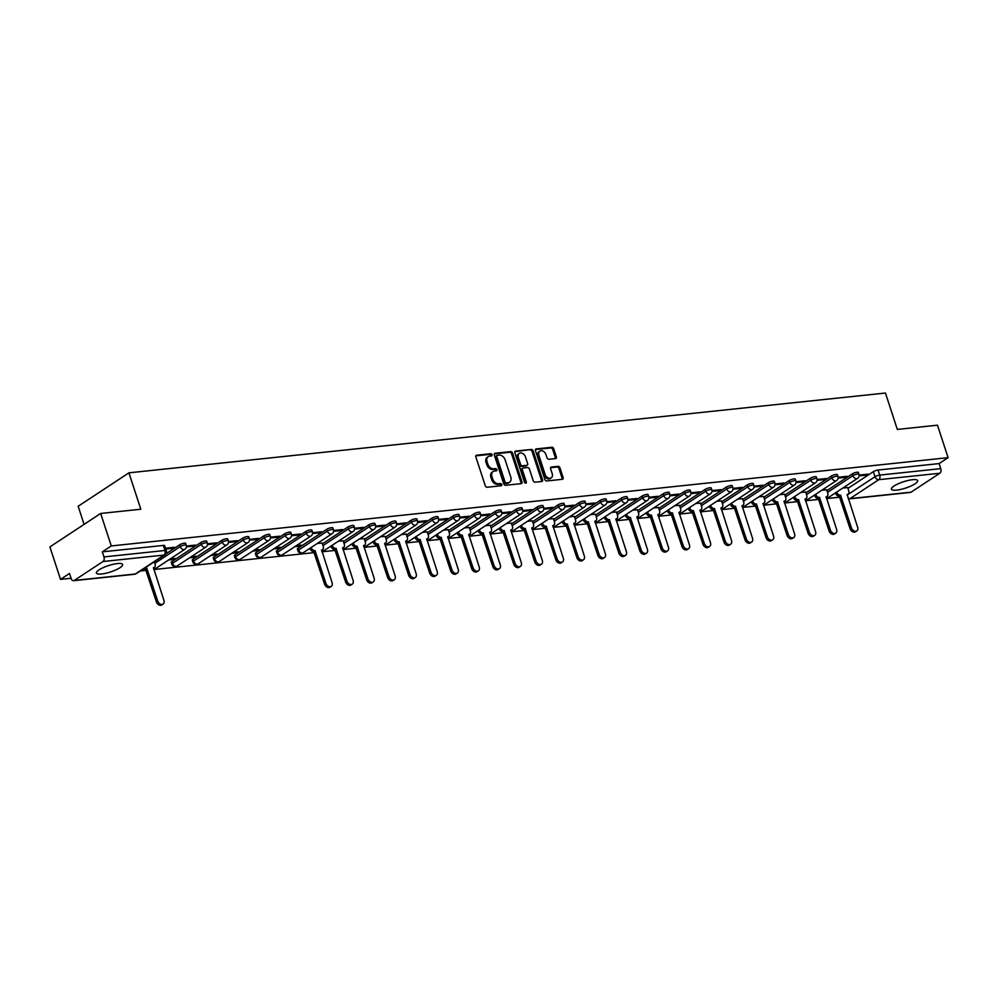 <?xml version="1.0" encoding="UTF-8"?>
<svg xmlns="http://www.w3.org/2000/svg" width="998" height="998" viewBox="0 0 998 998"><rect width="100%" height="100%" fill="white"/><g stroke="black" fill="none" stroke-linecap="round" stroke-linejoin="round"><path stroke-width="1.5" d="M492.002 454.739A1.21 0.886 56.6 0 0 490.717 453.716L476.657 455.2A1.734 1.26 56.6 0 0 475.859 456.947L485.29 485.776A1.734 1.26 56.6 0 0 487.136 487.236L501.183 485.764A1.21 0.886 56.6 0 0 500.447 483.519L498.638 483.706A5.564 4.042 56.6 0 1 492.725 479.028L491.939 476.62A5.564 4.042 56.6 0 1 493.112 471.543A5.564 4.042 56.6 0 1 494.497 471.056L496.318 470.856A1.21 0.886 56.6 0 0 495.582 468.623L493.761 468.811A5.564 4.042 56.6 0 1 487.86 464.132L487.074 461.725A5.564 4.042 56.6 0 1 488.247 456.635A5.564 4.042 56.6 0 1 489.631 456.148L491.44 455.961A1.21 0.886 56.6 0 0 492.002 454.739M491.041 455.999A1.21 0.886 56.6 0 0 489.694 454.389L475.846 455.849M500.784 485.801A1.21 0.886 56.6 0 0 499.437 484.18L497.615 484.379L498.638 483.706M495.919 470.906A1.21 0.886 56.6 0 0 494.571 469.285L492.75 469.484L493.761 468.811M912.471 479.701A13.797 3.331 161.9 0 0 898.212 483.793A13.797 3.331 161.9 0 0 891.426 489.207A13.797 3.331 161.9 0 0 896.628 490.13A13.797 3.331 161.9 0 0 910.887 486.051A13.797 3.331 161.9 0 0 917.673 480.624A13.797 3.331 161.9 0 0 912.471 479.701M117.427 563.558A13.797 3.331 161.9 0 0 103.168 567.65A13.797 3.331 161.9 0 0 96.382 573.064A13.797 3.331 161.9 0 0 101.584 574A13.797 3.331 161.9 0 0 115.843 569.908A13.797 3.331 161.9 0 0 122.629 564.494A13.797 3.331 161.9 0 0 117.427 563.558M326.783 529.302L298.053 548.226A3.543 0.861 161.9 0 0 297.379 549.05L297.965 550.846A3.543 0.861 -18.1 0 1 298.639 550.023L327.369 531.098A3.543 0.861 -18.1 0 1 331.012 529.664A3.543 0.861 -18.1 0 1 333.432 529.713L332.845 527.917A3.543 0.861 161.9 0 0 330.425 527.867A3.543 0.861 161.9 0 0 326.783 529.302L327.369 531.098A3.543 2.57 -123.4 0 0 331.136 534.08A3.543 2.57 -123.4 0 0 332.01 533.768A3.543 3.543 0 0 0 333.432 529.713M305.762 531.522L277.032 550.447A3.543 0.861 161.9 0 0 276.359 551.258L276.945 553.054A3.543 0.861 -18.1 0 1 277.619 552.243L306.349 533.319A3.543 0.861 -18.1 0 1 309.991 531.884A3.543 0.861 -18.1 0 1 312.411 531.934L311.825 530.138A3.543 0.861 161.9 0 0 309.405 530.088A3.543 0.861 161.9 0 0 305.762 531.522L306.349 533.319A3.543 2.57 -123.4 0 0 310.116 536.3A3.543 2.57 -123.4 0 0 310.989 535.988A3.543 3.543 0 0 0 312.411 531.934M284.742 533.743L256.012 552.667A3.543 0.861 161.9 0 0 255.338 553.478L255.925 555.275A3.543 0.861 -18.1 0 1 256.598 554.464L285.328 535.527A3.543 0.861 -18.1 0 1 288.971 534.092A3.543 0.861 -18.1 0 1 291.391 534.155L290.805 532.358A3.543 0.861 161.9 0 0 288.385 532.308A3.543 0.861 161.9 0 0 284.742 533.743L285.328 535.527A3.543 2.57 -123.4 0 0 289.096 538.508A3.543 2.57 -123.4 0 0 289.969 538.209A3.543 3.543 0 0 0 291.391 534.155M263.721 535.951L234.992 554.888A3.543 0.861 161.9 0 0 234.318 555.699L234.904 557.495A3.543 0.861 -18.1 0 1 235.578 556.684L264.308 537.747A3.543 0.861 -18.1 0 1 267.951 536.313A3.543 0.861 -18.1 0 1 270.371 536.363L269.784 534.566A3.543 0.861 161.9 0 0 267.364 534.516A3.543 0.861 161.9 0 0 263.721 535.951L264.308 537.747A3.543 2.57 -123.4 0 0 268.075 540.729A3.543 2.57 -123.4 0 0 268.949 540.417A3.543 3.543 0 0 0 270.371 536.363M242.701 538.172L213.971 557.096A3.543 0.861 161.9 0 0 213.298 557.919L213.884 559.716A3.543 0.861 -18.1 0 1 214.558 558.892L243.287 539.968A3.543 0.861 -18.1 0 1 246.93 538.533A3.543 0.861 -18.1 0 1 249.35 538.583L248.764 536.787A3.543 0.861 161.9 0 0 246.344 536.737A3.543 0.861 161.9 0 0 242.701 538.172L243.287 539.968A3.543 2.57 -123.4 0 0 247.055 542.949A3.543 2.57 -123.4 0 0 247.928 542.638A3.543 3.543 0 0 0 249.35 538.583M221.681 540.392L192.951 559.317A3.543 0.861 161.9 0 0 192.277 560.128L192.863 561.924A3.543 0.861 -18.1 0 1 193.537 561.113L222.267 542.188A3.543 0.861 -18.1 0 1 225.91 540.754A3.543 0.861 -18.1 0 1 228.33 540.804L227.744 539.007A3.543 0.861 161.9 0 0 225.323 538.957A3.543 0.861 161.9 0 0 221.681 540.392L222.267 542.188A3.543 2.57 -123.4 0 0 226.022 545.17A3.543 2.57 -123.4 0 0 226.908 544.858A3.543 3.543 0 0 0 228.33 540.804M200.66 542.613L171.918 561.537A3.543 0.861 161.9 0 0 171.257 562.348L171.843 564.144A3.543 0.861 -18.1 0 1 172.504 563.334L201.247 544.397A3.543 0.861 -18.1 0 1 204.877 542.962A3.543 0.861 -18.1 0 1 207.297 543.024L206.711 541.228A3.543 0.861 161.9 0 0 204.291 541.178A3.543 0.861 161.9 0 0 200.66 542.613L201.247 544.397A3.543 2.57 -123.4 0 0 205.002 547.378A3.543 2.57 -123.4 0 0 205.887 547.079A3.543 3.543 0 0 0 207.297 543.024M555.549 458.569A1.734 1.26 56.6 0 0 556.348 456.822L553.703 448.738A1.734 1.26 56.6 0 0 551.857 447.266L536.25 448.913A1.734 1.26 56.6 0 0 535.452 450.659L544.871 479.489A1.734 1.26 56.6 0 0 546.717 480.961L562.323 479.314A1.734 1.26 56.6 0 0 563.121 477.568L559.928 467.8A1.734 1.26 56.6 0 0 558.082 466.328L551.407 467.039A1.734 1.26 56.6 0 0 550.609 468.786L552.193 473.626A4.641 3.381 56.6 0 1 551.208 477.88A4.641 3.381 56.6 0 1 545.12 474.374L538.908 455.387A4.641 3.381 56.6 0 1 539.893 451.133A4.641 3.381 56.6 0 1 545.981 454.639L547.016 457.808A1.734 1.26 56.6 0 0 548.863 459.267L555.549 458.569M102.981 561.525L74.251 580.449A3.543 2.27 -96 0 1 73.553 580.699A3.543 2.27 -96 0 1 71.157 578.528L69.498 573.463L60.516 579.376L49.9 546.904L100.661 513.459L140.818 509.23L128.929 472.827L885.438 393.037L897.327 429.427L937.484 425.185L948.1 457.67L111.277 545.943L102.295 551.857L103.954 556.921L164.994 550.484A3.543 0.861 -18.1 0 1 166.329 550.721L164.67 545.657A3.543 0.861 -18.1 0 0 163.335 545.419L164.994 550.484A3.543 2.27 -96 0 1 164.034 555.075L102.981 561.525A3.543 2.27 -96 0 0 103.954 556.921M100.661 513.459L111.277 545.943M512.56 453.067A1.734 1.26 56.6 0 0 510.714 451.607L495.108 453.254A1.734 1.26 56.6 0 0 494.309 455.001L503.741 483.83A1.734 1.26 56.6 0 0 505.587 485.29L521.193 483.643A1.734 1.26 56.6 0 0 521.991 481.909L512.56 453.067L511.55 453.741A1.734 1.26 56.6 0 0 509.704 452.281L494.297 453.903M515.679 451.084L531.285 449.437A1.734 1.26 56.6 0 1 533.132 450.896L542.563 479.739A1.734 1.26 56.6 0 1 541.764 481.485L535.078 482.184A1.734 1.26 56.6 0 1 533.231 480.724L529.414 469.023A1.734 1.26 56.6 0 0 527.568 467.563L523.139 468.037A1.734 1.26 56.6 0 0 522.341 469.771L526.32 481.947A1.21 0.886 56.6 0 1 524.461 482.146L514.881 452.83A1.734 1.26 56.6 0 1 515.679 451.084L514.943 451.57M847.938 488.384L873.35 471.655L874.996 476.707A3.543 0.861 -18.1 0 1 879.725 475.085L940.765 468.648A3.543 2.27 84 0 1 939.804 473.252L911.074 492.176A3.543 2.27 84 0 1 910.376 492.438L849.335 498.875A3.543 2.27 84 0 0 850.022 498.613L911.074 492.176M60.516 579.376L71.07 578.266M140.331 570.968L146.082 570.357M153.842 569.534L314.258 552.618M322.005 551.794L335.278 550.397M343.025 549.586L356.298 548.176M364.058 547.366L377.319 545.968M385.078 545.145L398.339 543.748M406.099 542.924L419.372 541.527M427.119 540.716L440.392 539.307M448.139 538.496L461.413 537.099M469.16 536.275L482.433 534.878M490.18 534.055L503.454 532.658M511.201 531.847L524.474 530.437M532.221 529.626L545.494 528.229M553.241 527.406L566.515 526.008M574.262 525.185L587.535 523.788M595.295 522.977L608.555 521.567M616.315 520.756L629.588 519.359M637.335 518.536L650.609 517.139M658.356 516.315L671.629 514.918M679.376 514.107L692.649 512.698M700.396 511.887L713.67 510.489M721.417 509.666L734.69 508.269M742.437 507.446L755.711 506.048M763.458 505.238L776.731 503.828M784.478 503.017L797.751 501.62M805.498 500.796L818.772 499.399M826.531 498.576L839.792 497.179M84.082 524.387L78.156 506.273L128.929 472.827M948.1 457.67L939.118 463.583L940.765 468.648M165.78 549.037L172.904 548.289L172.642 547.478M172.904 548.289L174.425 547.278L165.506 548.226M168.65 559.965L173.627 559.441L173.353 558.63M173.627 559.441L175.149 558.443L170.171 558.967M186.414 546.867L193.924 546.068L193.662 545.257M193.924 546.068L195.458 545.07L186.439 546.018M189.67 557.757L194.647 557.233L194.373 556.41M194.647 557.233L196.169 556.223L191.192 556.747M207.434 544.646L214.957 543.848L214.682 543.037M214.957 543.848L216.479 542.85L207.459 543.798M210.69 555.537L215.668 555.013L215.406 554.202M215.668 555.013L217.19 554.002L212.212 554.539M228.455 542.425L235.977 541.64L235.703 540.816M235.977 541.64L237.499 540.629L228.48 541.577M231.711 553.316L236.688 552.792L236.426 551.981M236.688 552.792L238.21 551.794L233.245 552.318M249.488 540.205L256.997 539.419L256.723 538.608M256.997 539.419L258.519 538.409L249.512 539.369M252.744 551.096L257.709 550.572L257.447 549.761M257.709 550.572L259.231 549.574L254.265 550.098M270.508 537.997L278.018 537.198L277.756 536.388M278.018 537.198L279.54 536.2L270.533 537.149M273.764 548.888L278.729 548.364L278.467 547.54M278.729 548.364L280.251 547.353L275.286 547.877M291.528 535.776L299.038 534.978L298.776 534.167M299.038 534.978L300.56 533.98L291.553 534.928M294.784 546.667L299.749 546.143L299.487 545.332M299.749 546.143L301.271 545.133L296.306 545.669M312.549 533.556L320.059 532.77L319.797 531.946M320.059 532.77L321.581 531.759L312.574 532.707M322.142 543.024L317.327 543.448M333.569 531.335L341.079 530.549L340.817 529.738M341.079 530.549L342.601 529.539L333.594 530.499M343.162 540.804L338.347 541.228M354.589 529.127L362.099 528.329L361.837 527.518M362.099 528.329L363.621 527.331L354.614 528.279M364.183 538.596L359.367 539.007M375.61 526.907L383.12 526.108L382.858 525.297M383.12 526.108L384.642 525.11L375.635 526.058M385.203 536.375L380.388 536.799M396.63 524.686L404.14 523.9L403.878 523.077M404.14 523.9L405.662 522.89L396.655 523.838M406.223 534.155L401.408 534.579M417.651 522.465L425.173 521.68L424.899 520.869M425.173 521.68L426.695 520.669L417.675 521.63M427.244 531.934L422.428 532.358M438.671 520.257L446.193 519.459L445.919 518.648M446.193 519.459L447.715 518.461L438.696 519.409M448.264 529.726L443.449 530.138M459.691 518.037L467.214 517.238L466.939 516.428M467.214 517.238L468.736 516.24L459.716 517.189M469.285 527.505L464.482 527.93M480.724 515.816L488.234 515.03L487.96 514.207M488.234 515.03L489.756 514.02L480.749 514.968M490.305 525.285L485.502 525.709M501.745 513.596L509.254 512.81L508.992 511.999M509.254 512.81L510.776 511.799L501.769 512.76M511.338 523.064L506.522 523.488M522.765 511.388L530.275 510.589L530.013 509.778M530.275 510.589L531.797 509.591L522.79 510.539M532.358 520.856L527.543 521.268M543.785 509.167L551.295 508.369L551.033 507.558M551.295 508.369L552.817 507.371L543.81 508.319M553.379 518.636L548.563 519.06M564.806 506.947L572.316 506.161L572.054 505.337M572.316 506.161L573.838 505.15L564.831 506.098M574.399 516.415L569.584 516.839M585.826 504.726L593.336 503.94L593.074 503.129M593.336 503.94L594.858 502.93L585.851 503.89M595.419 514.195L590.604 514.619M606.846 502.518L614.356 501.72L614.094 500.909M614.356 501.72L615.878 500.722L606.871 501.67M616.44 511.986L611.624 512.398M627.867 500.297L635.377 499.499L635.115 498.688M635.377 499.499L636.899 498.501L627.892 499.449M637.46 509.766L632.645 510.19M648.887 498.077L656.41 497.291L656.135 496.468M656.41 497.291L657.932 496.28L648.912 497.229M658.48 507.545L653.665 507.97M669.908 495.856L677.43 495.07L677.155 494.26M677.43 495.07L678.952 494.06L669.932 495.02M679.501 505.325L674.685 505.749M690.928 493.648L698.45 492.85L698.176 492.039M698.45 492.85L699.972 491.852L690.953 492.8M700.521 503.117L695.718 503.528M711.961 491.428L719.471 490.629L719.196 489.818M719.471 490.629L720.993 489.631L711.986 490.579M721.542 500.896L716.739 501.32M732.981 489.207L740.491 488.421L740.229 487.598M740.491 488.421L742.013 487.411L733.006 488.359M742.574 498.676L737.759 499.1M754.001 486.987L761.511 486.201L761.249 485.39M761.511 486.201L763.033 485.19L754.026 486.151M763.595 496.455L758.779 496.879M775.022 484.779L782.532 483.98L782.27 483.169M782.532 483.98L784.054 482.982L775.047 483.93M784.615 494.247L779.8 494.659M796.042 482.558L803.552 481.76L803.29 480.949M803.552 481.76L805.074 480.762L796.067 481.71M805.635 492.026L800.82 492.451M817.063 480.337L824.573 479.551L824.311 478.728M824.573 479.551L826.095 478.541L817.088 479.489M826.656 489.806L821.841 490.23M838.083 478.117L845.593 477.331L845.331 476.52M845.593 477.331L847.115 476.32L838.108 477.281M826.918 490.604L852.329 473.863L852.916 475.659A3.543 0.861 -18.1 0 1 856.546 474.225A3.543 0.861 -18.1 0 1 858.966 474.275L858.38 472.478A3.543 0.861 161.9 0 0 855.96 472.428A3.543 0.861 161.9 0 0 852.329 473.863M805.897 492.825L831.297 476.083L831.895 477.88A3.543 0.861 -18.1 0 1 835.526 476.445A3.543 0.861 -18.1 0 1 837.946 476.495L837.359 474.699A3.543 0.861 161.9 0 0 834.939 474.649A3.543 0.861 161.9 0 0 831.297 476.083M784.877 495.045L810.276 478.304L810.863 480.1A3.543 0.861 -18.1 0 1 814.505 478.666A3.543 0.861 -18.1 0 1 816.925 478.716L816.339 476.919A3.543 0.861 161.9 0 0 813.919 476.869A3.543 0.861 161.9 0 0 810.276 478.304M763.857 497.254L789.256 480.525L789.842 482.321A3.543 0.861 -18.1 0 1 793.485 480.886A3.543 0.861 -18.1 0 1 795.905 480.936L795.319 479.14A3.543 0.861 161.9 0 0 792.899 479.09A3.543 0.861 161.9 0 0 789.256 480.525M742.824 499.474L768.235 482.733L768.822 484.529A3.543 0.861 -18.1 0 1 772.464 483.094A3.543 0.861 -18.1 0 1 774.885 483.144L774.298 481.348A3.543 0.861 161.9 0 0 771.878 481.298A3.543 0.861 161.9 0 0 768.235 482.733M721.804 501.695L747.215 484.953L747.801 486.75A3.543 0.861 -18.1 0 1 751.444 485.315A3.543 0.861 -18.1 0 1 753.864 485.365L753.278 483.568A3.543 0.861 161.9 0 0 750.858 483.519A3.543 0.861 161.9 0 0 747.215 484.953M700.783 503.915L726.195 487.174L726.781 488.97A3.543 0.861 -18.1 0 1 730.424 487.535A3.543 0.861 -18.1 0 1 732.844 487.585L732.258 485.789A3.543 0.861 161.9 0 0 729.837 485.739A3.543 0.861 161.9 0 0 726.195 487.174M679.763 506.123L705.174 489.394L705.761 491.191A3.543 0.861 -18.1 0 1 709.403 489.756A3.543 0.861 -18.1 0 1 711.824 489.806L711.237 488.01A3.543 0.861 161.9 0 0 708.817 487.96A3.543 0.861 161.9 0 0 705.174 489.394M658.742 508.344L684.154 491.602L684.74 493.399A3.543 0.861 -18.1 0 1 688.383 491.964A3.543 0.861 -18.1 0 1 690.803 492.014L690.217 490.218A3.543 0.861 161.9 0 0 687.797 490.168A3.543 0.861 161.9 0 0 684.154 491.602M637.722 510.564L663.134 493.823L663.72 495.619A3.543 0.861 -18.1 0 1 667.35 494.185A3.543 0.861 -18.1 0 1 669.77 494.235L669.184 492.438A3.543 0.861 161.9 0 0 666.764 492.388A3.543 0.861 161.9 0 0 663.134 493.823M616.702 512.785L642.113 496.043L642.7 497.84A3.543 0.861 -18.1 0 1 646.33 496.405A3.543 0.861 -18.1 0 1 648.75 496.455L648.164 494.659A3.543 0.861 161.9 0 0 645.743 494.609A3.543 0.861 161.9 0 0 642.113 496.043M595.681 514.993L621.093 498.264L621.679 500.06A3.543 0.861 -18.1 0 1 625.309 498.626A3.543 0.861 -18.1 0 1 627.73 498.676L627.143 496.879A3.543 0.861 161.9 0 0 624.723 496.829A3.543 0.861 161.9 0 0 621.093 498.264M574.661 517.214L600.06 500.472L600.646 502.268A3.543 0.861 -18.1 0 1 604.289 500.834A3.543 0.861 -18.1 0 1 606.709 500.884L606.123 499.087A3.543 0.861 161.9 0 0 603.703 499.037A3.543 0.861 161.9 0 0 600.06 500.472M553.641 519.434L579.04 502.693L579.626 504.489A3.543 0.861 -18.1 0 1 583.269 503.054A3.543 0.861 -18.1 0 1 585.689 503.104L585.102 501.308A3.543 0.861 161.9 0 0 582.682 501.258A3.543 0.861 161.9 0 0 579.04 502.693M532.62 521.655L558.019 504.913L558.606 506.71A3.543 0.861 -18.1 0 1 562.248 505.275A3.543 0.861 -18.1 0 1 564.668 505.325L564.082 503.528A3.543 0.861 161.9 0 0 561.662 503.479A3.543 0.861 161.9 0 0 558.019 504.913M511.587 523.863L536.999 507.134L537.585 508.93A3.543 0.861 -18.1 0 1 541.228 507.495A3.543 0.861 -18.1 0 1 543.648 507.545L543.062 505.749A3.543 0.861 161.9 0 0 540.642 505.699A3.543 0.861 161.9 0 0 536.999 507.134M490.567 526.083L515.978 509.342L516.565 511.138A3.543 0.861 -18.1 0 1 520.207 509.704A3.543 0.861 -18.1 0 1 522.628 509.753L522.041 507.957A3.543 0.861 161.9 0 0 519.621 507.907A3.543 0.861 161.9 0 0 515.978 509.342M469.547 528.304L494.958 511.562L495.544 513.359A3.543 0.861 -18.1 0 1 499.187 511.924A3.543 0.861 -18.1 0 1 501.607 511.974L501.021 510.178A3.543 0.861 161.9 0 0 498.601 510.128A3.543 0.861 161.9 0 0 494.958 511.562M448.526 530.524L473.938 513.783L474.524 515.579A3.543 0.861 -18.1 0 1 478.167 514.145A3.543 0.861 -18.1 0 1 480.587 514.195L480.001 512.398A3.543 0.861 161.9 0 0 477.58 512.348A3.543 0.861 161.9 0 0 473.938 513.783M427.506 532.732L452.917 516.003L453.504 517.787A3.543 0.861 -18.1 0 1 457.146 516.365A3.543 0.861 -18.1 0 1 459.567 516.415L458.98 514.619A3.543 0.861 161.9 0 0 456.56 514.569A3.543 0.861 161.9 0 0 452.917 516.003M406.485 534.953L431.897 518.212L432.483 520.008A3.543 0.861 -18.1 0 1 436.114 518.573A3.543 0.861 -18.1 0 1 438.534 518.623L437.947 516.827A3.543 0.861 161.9 0 0 435.527 516.777A3.543 0.861 161.9 0 0 431.897 518.212M385.465 537.174L410.877 520.432L411.463 522.228A3.543 0.861 -18.1 0 1 415.093 520.794A3.543 0.861 -18.1 0 1 417.513 520.844L416.927 519.047A3.543 0.861 161.9 0 0 414.507 518.997A3.543 0.861 161.9 0 0 410.877 520.432M364.445 539.394L389.856 522.653L390.443 524.449A3.543 0.861 -18.1 0 1 394.073 523.014A3.543 0.861 -18.1 0 1 396.493 523.064L395.907 521.268A3.543 0.861 161.9 0 0 393.486 521.218A3.543 0.861 161.9 0 0 389.856 522.653M343.424 541.602L368.823 524.873L369.41 526.657A3.543 0.861 -18.1 0 1 373.052 525.235A3.543 0.861 -18.1 0 1 375.473 525.285L374.886 523.488A3.543 0.861 161.9 0 0 372.466 523.439A3.543 0.861 161.9 0 0 368.823 524.873M322.404 543.823L347.803 527.081L348.389 528.878A3.543 0.861 -18.1 0 1 352.032 527.443A3.543 0.861 -18.1 0 1 354.452 527.493L353.866 525.697A3.543 0.861 161.9 0 0 351.446 525.647A3.543 0.861 161.9 0 0 347.803 527.081M165.793 553.94L179.64 544.821L180.226 546.617A3.543 0.861 -18.1 0 1 183.857 545.182A3.543 0.861 -18.1 0 1 186.277 545.232L185.69 543.436A3.543 0.861 161.9 0 0 183.27 543.386A3.543 0.861 161.9 0 0 179.64 544.821M859.103 475.909L866.613 475.11L868.135 474.112L859.128 475.06M847.676 487.585L842.861 488.01M866.613 475.11L866.351 474.3M939.118 463.583L878.065 470.033A3.543 0.861 161.9 0 0 873.35 471.655M102.295 551.857L163.335 545.419M488.247 456.635L487.236 457.309A5.564 4.042 56.6 0 0 486.051 462.398L487.074 461.725M492.75 469.484A5.564 4.042 56.6 0 1 486.837 464.794L486.051 462.398M493.112 471.543L492.101 472.204A5.564 4.042 56.6 0 0 490.929 477.294L491.939 476.62M497.615 484.379A5.564 4.042 56.6 0 1 491.715 479.701L490.929 477.294M520.993 483.668A1.734 1.26 56.6 0 0 520.981 482.57L511.55 453.741M497.303 455.35A1.21 0.886 56.6 0 0 496.742 456.56L505.013 481.872A1.21 0.886 56.6 0 0 506.31 482.895L508.219 482.695A5.564 4.042 56.6 0 0 509.604 482.209A5.564 4.042 56.6 0 0 510.776 477.119L505.125 459.829A5.564 4.042 56.6 0 0 499.212 455.138L497.303 455.35M496.28 456.011A1.21 0.886 56.6 0 0 495.719 457.234L496.742 456.56M509.604 482.209L508.593 482.882A5.564 4.042 56.6 0 1 507.209 483.369L505.287 483.568A1.21 0.886 56.6 0 1 504.002 482.545L495.719 457.234M514.868 451.732L531.285 449.437M541.565 481.498A1.734 1.26 56.6 0 0 541.54 480.412L532.121 451.57A1.734 1.26 56.6 0 0 530.275 450.11M522.116 468.698A1.734 1.26 56.6 0 0 521.318 470.445L525.297 482.62L526.32 481.947M525.447 456.897A4.641 3.381 56.6 0 0 519.347 453.379A4.641 3.381 56.6 0 0 518.374 457.633L520.557 464.332A1.734 1.26 56.6 0 0 522.403 465.792L526.832 465.317A1.734 1.26 56.6 0 0 527.63 463.583L525.447 456.897M519.347 453.379L518.336 454.053A4.641 3.381 56.6 0 0 517.351 458.307L518.374 457.633M526.557 465.505A1.734 1.26 56.6 0 1 525.821 465.991L521.38 466.453A1.734 1.26 56.6 0 1 519.534 464.993L517.351 458.307M539.893 451.133L538.883 451.807A4.641 3.381 56.6 0 0 537.897 456.061L538.908 455.387M551.208 477.88L550.197 478.553A4.641 3.381 56.6 0 1 544.097 475.036L537.897 456.061M562.124 479.327A1.734 1.26 56.6 0 0 562.111 478.242L558.917 468.461A1.734 1.26 56.6 0 0 557.071 467.002L550.597 467.688M555.35 458.581A1.734 1.26 56.6 0 0 555.325 457.496L552.68 449.399A1.734 1.26 56.6 0 0 550.834 447.94L535.427 449.562M144.984 567.899A3.543 2.57 56.6 0 0 146.843 568.411L157.721 601.033A4.067 2.957 56.6 0 0 163.061 604.102A4.067 2.957 56.6 0 0 163.909 600.372L153.442 567.712A3.543 2.57 56.6 0 0 154.328 567.4A3.543 2.57 56.6 0 0 155.077 564.157L154.291 561.762M163.061 604.102L161.738 604.963A4.067 2.957 -123.4 0 1 156.399 601.894L145.521 569.272A3.543 2.57 -123.4 0 1 143.662 568.773M145.733 569.259L147.043 568.386M311.189 547.49L311.251 547.69A3.543 2.57 56.6 0 0 315.019 550.671L325.884 583.294A4.067 2.957 56.6 0 0 331.224 586.362A4.067 2.957 56.6 0 0 332.084 582.632L321.618 549.973A3.543 2.57 56.6 0 0 322.504 549.661A3.543 2.57 56.6 0 0 323.252 546.417L322.104 542.937M331.224 586.362L329.901 587.236A4.067 2.957 -123.4 0 1 324.575 584.154L313.696 551.532A3.543 2.57 -123.4 0 1 309.941 548.563L311.251 547.69M313.896 551.52L315.218 550.646M332.209 545.27L332.272 545.469A3.543 2.57 56.6 0 0 336.039 548.451L346.905 581.073A4.067 2.957 56.6 0 0 352.244 584.142A4.067 2.957 56.6 0 0 353.105 580.412L342.638 547.752A3.543 2.57 56.6 0 0 343.524 547.44A3.543 2.57 56.6 0 0 344.273 544.209L343.137 540.729M352.244 584.142L350.934 585.015A4.067 2.957 -123.4 0 1 345.595 581.946L334.717 549.324A3.543 2.57 -123.4 0 1 330.962 546.343L332.272 545.469M334.916 549.299L336.239 548.426M353.23 543.049L353.304 543.249A3.543 2.57 56.6 0 0 357.059 546.23L367.938 578.852A4.067 2.957 56.6 0 0 373.264 581.921A4.067 2.957 56.6 0 0 374.125 578.204L363.659 545.532A3.543 2.57 56.6 0 0 364.544 545.232A3.543 2.57 56.6 0 0 365.293 541.989L364.158 538.508M373.264 581.921L371.955 582.795A4.067 2.957 -123.4 0 1 366.615 579.726L355.737 547.104A3.543 2.57 -123.4 0 1 351.982 544.122L353.304 543.249M355.937 547.079L357.259 546.205M374.25 540.841L374.325 541.041A3.543 2.57 56.6 0 0 378.08 544.01L388.958 576.632A4.067 2.957 56.6 0 0 394.297 579.713A4.067 2.957 56.6 0 0 395.146 575.983L384.679 543.324A3.543 2.57 56.6 0 0 385.565 543.012A3.543 2.57 56.6 0 0 386.313 539.768L385.178 536.288M394.297 579.713L392.975 580.574A4.067 2.957 -123.4 0 1 387.636 577.505L376.757 544.883A3.543 2.57 -123.4 0 1 373.002 541.902L374.325 541.041M376.97 544.858L378.279 543.997M395.27 538.621L395.345 538.82A3.543 2.57 56.6 0 0 399.1 541.802L409.978 574.424A4.067 2.957 56.6 0 0 415.318 577.493A4.067 2.957 56.6 0 0 416.178 573.763L405.712 541.103A3.543 2.57 56.6 0 0 406.585 540.791A3.543 2.57 56.6 0 0 407.334 537.548L406.198 534.067M415.318 577.493L413.995 578.366A4.067 2.957 -123.4 0 1 408.656 575.285L397.778 542.663A3.543 2.57 -123.4 0 1 394.023 539.693L395.345 538.82M397.99 542.65L399.3 541.777M416.303 536.4L416.366 536.6A3.543 2.57 56.6 0 0 420.121 539.581L430.999 572.203A4.067 2.957 56.6 0 0 436.338 575.272A4.067 2.957 56.6 0 0 437.199 571.542L426.732 538.883A3.543 2.57 56.6 0 0 427.606 538.571A3.543 2.57 56.6 0 0 428.354 535.34L427.219 531.859M436.338 575.272L435.016 576.145A4.067 2.957 -123.4 0 1 429.676 573.077L418.811 540.454A3.543 2.57 -123.4 0 1 415.043 537.473L416.366 536.6M419.01 540.429L420.333 539.556M437.324 534.179L437.386 534.379A3.543 2.57 56.6 0 0 441.141 537.361L452.019 569.983A4.067 2.957 56.6 0 0 457.358 573.052A4.067 2.957 56.6 0 0 458.219 569.334L447.753 536.662A3.543 2.57 56.6 0 0 448.626 536.363A3.543 2.57 56.6 0 0 449.374 533.119L448.239 529.639M457.358 573.052L456.036 573.925A4.067 2.957 -123.4 0 1 450.697 570.856L439.831 538.234A3.543 2.57 -123.4 0 1 436.064 535.252L437.386 534.379M440.031 538.209L441.353 537.336M458.344 531.971L458.406 532.171A3.543 2.57 56.6 0 0 462.174 535.14L473.04 567.762A4.067 2.957 56.6 0 0 478.379 570.844A4.067 2.957 56.6 0 0 479.24 567.114L468.773 534.454A3.543 2.57 56.6 0 0 469.646 534.142A3.543 2.57 56.6 0 0 470.395 530.899L469.26 527.418M478.379 570.844L477.056 571.704A4.067 2.957 -123.4 0 1 471.717 568.635L460.851 536.013A3.543 2.57 -123.4 0 1 457.084 533.032L458.406 532.171M461.051 535.988L462.373 535.128M479.364 529.751L479.427 529.95A3.543 2.57 56.6 0 0 483.194 532.932L494.06 565.554A4.067 2.957 56.6 0 0 499.399 568.623A4.067 2.957 56.6 0 0 500.26 564.893L489.793 532.233A3.543 2.57 56.6 0 0 490.667 531.922A3.543 2.57 56.6 0 0 491.415 528.678L490.28 525.197M499.399 568.623L498.077 569.496A4.067 2.957 -123.4 0 1 492.738 566.415L481.872 533.793A3.543 2.57 -123.4 0 1 478.104 530.824L479.427 529.95M482.071 533.78L483.394 532.907M500.385 527.53L500.447 527.73A3.543 2.57 56.6 0 0 504.215 530.711L515.08 563.334A4.067 2.957 56.6 0 0 520.42 566.402A4.067 2.957 56.6 0 0 521.28 562.672L510.814 530.013A3.543 2.57 56.6 0 0 511.7 529.701A3.543 2.57 56.6 0 0 512.448 526.47L511.3 522.989M520.42 566.402L519.097 567.276A4.067 2.957 -123.4 0 1 513.758 564.207L502.892 531.585A3.543 2.57 -123.4 0 1 499.125 528.603L500.447 527.73M503.092 531.56L504.414 530.687M521.405 525.31L521.467 525.509A3.543 2.57 56.6 0 0 525.235 528.491L536.101 561.113A4.067 2.957 56.6 0 0 541.44 564.182A4.067 2.957 56.6 0 0 542.301 560.464L531.834 527.792A3.543 2.57 56.6 0 0 532.72 527.493A3.543 2.57 56.6 0 0 533.468 524.249L532.321 520.769M541.44 564.182L540.118 565.055A4.067 2.957 -123.4 0 1 534.778 561.986L523.913 529.364A3.543 2.57 -123.4 0 1 520.145 526.383L521.467 525.509M524.112 529.339L525.435 528.478M542.425 523.102L542.488 523.301A3.543 2.57 56.6 0 0 546.255 526.27L557.121 558.892A4.067 2.957 56.6 0 0 562.46 561.974A4.067 2.957 56.6 0 0 563.321 558.244L552.855 525.584A3.543 2.57 56.6 0 0 553.74 525.272A3.543 2.57 56.6 0 0 554.489 522.029L553.341 518.548M562.46 561.974L561.138 562.835A4.067 2.957 -123.4 0 1 555.811 559.766L544.933 527.144A3.543 2.57 -123.4 0 1 541.178 524.162L542.488 523.301M545.133 527.119L546.455 526.258M563.446 520.881L563.508 521.081A3.543 2.57 56.6 0 0 567.276 524.062L578.141 556.684A4.067 2.957 56.6 0 0 583.481 559.753A4.067 2.957 56.6 0 0 584.341 556.023L573.875 523.364A3.543 2.57 56.6 0 0 574.761 523.052A3.543 2.57 56.6 0 0 575.509 519.808L574.374 516.328M583.481 559.753L582.171 560.626A4.067 2.957 -123.4 0 1 576.832 557.545L565.953 524.923A3.543 2.57 -123.4 0 1 562.198 521.954L563.508 521.081M566.153 524.911L567.475 524.037M584.466 518.661L584.541 518.86A3.543 2.57 56.6 0 0 588.296 521.842L599.174 554.464A4.067 2.957 56.6 0 0 604.501 557.533A4.067 2.957 56.6 0 0 605.362 553.803L594.895 521.143A3.543 2.57 56.6 0 0 595.781 520.831A3.543 2.57 56.6 0 0 596.53 517.6L595.394 514.12M604.501 557.533L603.191 558.406A4.067 2.957 -123.4 0 1 597.852 555.337L586.974 522.715A3.543 2.57 -123.4 0 1 583.219 519.733L584.541 518.86M587.173 522.69L588.496 521.817M605.487 516.44L605.561 516.64A3.543 2.57 56.6 0 0 609.316 519.621L620.195 552.243A4.067 2.957 56.6 0 0 625.534 555.312A4.067 2.957 56.6 0 0 626.382 551.595L615.916 518.923A3.543 2.57 56.6 0 0 616.801 518.623A3.543 2.57 56.6 0 0 617.55 515.38L616.415 511.899M625.534 555.312L624.212 556.185A4.067 2.957 -123.4 0 1 618.872 553.117L607.994 520.494A3.543 2.57 -123.4 0 1 604.239 517.513L605.561 516.64M608.206 520.469L609.516 519.609M626.507 514.232L626.582 514.432A3.543 2.57 56.6 0 0 630.337 517.401L641.215 550.023A4.067 2.957 56.6 0 0 646.554 553.104A4.067 2.957 56.6 0 0 647.415 549.374L636.949 516.715A3.543 2.57 56.6 0 0 637.822 516.403A3.543 2.57 56.6 0 0 638.57 513.159L637.435 509.679M646.554 553.104L645.232 553.965A4.067 2.957 -123.4 0 1 639.893 550.896L629.014 518.274A3.543 2.57 -123.4 0 1 625.259 515.292L626.582 514.432M629.227 518.249L630.536 517.388M647.54 512.011L647.602 512.211A3.543 2.57 56.6 0 0 651.357 515.193L662.235 547.815A4.067 2.957 56.6 0 0 667.575 550.884A4.067 2.957 56.6 0 0 668.435 547.154L657.969 514.494A3.543 2.57 56.6 0 0 658.842 514.182A3.543 2.57 56.6 0 0 659.591 510.939L658.455 507.458M667.575 550.884L666.252 551.757A4.067 2.957 -123.4 0 1 660.913 548.675L650.047 516.053A3.543 2.57 -123.4 0 1 646.28 513.084L647.602 512.211M650.247 516.041L651.569 515.168M668.56 509.791L668.623 509.99A3.543 2.57 56.6 0 0 672.378 512.972L683.256 545.594A4.067 2.957 56.6 0 0 688.595 548.663A4.067 2.957 56.6 0 0 689.456 544.933L678.989 512.273A3.543 2.57 56.6 0 0 679.863 511.962A3.543 2.57 56.6 0 0 680.611 508.731L679.476 505.25M688.595 548.663L687.273 549.536A4.067 2.957 -123.4 0 1 681.933 546.467L671.068 513.845A3.543 2.57 -123.4 0 1 667.3 510.864L668.623 509.99M671.267 513.82L672.59 512.947M689.581 507.57L689.643 507.77A3.543 2.57 56.6 0 0 693.41 510.751L704.276 543.374A4.067 2.957 56.6 0 0 709.615 546.442A4.067 2.957 56.6 0 0 710.476 542.725L700.01 510.053A3.543 2.57 56.6 0 0 700.883 509.753A3.543 2.57 56.6 0 0 701.631 506.51L700.496 503.029M709.615 546.442L708.293 547.316A4.067 2.957 -123.4 0 1 702.954 544.247L692.088 511.625A3.543 2.57 -123.4 0 1 688.321 508.643L689.643 507.77M692.288 511.6L693.61 510.739M710.601 505.362L710.663 505.562A3.543 2.57 56.6 0 0 714.431 508.531L725.297 541.153A4.067 2.957 56.6 0 0 730.636 544.234A4.067 2.957 56.6 0 0 731.497 540.504L721.03 507.845A3.543 2.57 56.6 0 0 721.903 507.533A3.543 2.57 56.6 0 0 722.652 504.289L721.517 500.809M730.636 544.234L729.313 545.095A4.067 2.957 -123.4 0 1 723.974 542.026L713.108 509.404A3.543 2.57 -123.4 0 1 709.341 506.423L710.663 505.562M713.308 509.379L714.63 508.518M731.621 503.142L731.684 503.341A3.543 2.57 56.6 0 0 735.451 506.323L746.317 538.945A4.067 2.957 56.6 0 0 751.656 542.014A4.067 2.957 56.6 0 0 752.517 538.284L742.05 505.624A3.543 2.57 56.6 0 0 742.936 505.312A3.543 2.57 56.6 0 0 743.685 502.069L742.537 498.588M751.656 542.014L750.334 542.887A4.067 2.957 -123.4 0 1 744.995 539.806L734.129 507.184A3.543 2.57 -123.4 0 1 730.361 504.215L731.684 503.341M734.328 507.171L735.651 506.298M752.642 500.921L752.704 501.121A3.543 2.57 56.6 0 0 756.472 504.102L767.337 536.724A4.067 2.957 56.6 0 0 772.677 539.793A4.067 2.957 56.6 0 0 773.537 536.063L763.071 503.404A3.543 2.57 56.6 0 0 763.957 503.092A3.543 2.57 56.6 0 0 764.705 499.861L763.557 496.38M772.677 539.793L771.354 540.667A4.067 2.957 -123.4 0 1 766.015 537.598L755.149 504.976A3.543 2.57 -123.4 0 1 751.382 501.994L752.704 501.121M755.349 504.951L756.671 504.077M773.662 498.701L773.724 498.9A3.543 2.57 56.6 0 0 777.492 501.882L788.358 534.504A4.067 2.957 56.6 0 0 793.697 537.573A4.067 2.957 56.6 0 0 794.558 533.855L784.091 501.183A3.543 2.57 56.6 0 0 784.977 500.884A3.543 2.57 56.6 0 0 785.725 497.64L784.578 494.16M793.697 537.573L792.375 538.446A4.067 2.957 -123.4 0 1 787.048 535.377L776.17 502.755A3.543 2.57 -123.4 0 1 772.415 499.773L773.724 498.9M776.369 502.73L777.692 501.869M794.682 496.493L794.745 496.692A3.543 2.57 56.6 0 0 798.512 499.674L809.378 532.283A4.067 2.957 56.6 0 0 814.717 535.365A4.067 2.957 56.6 0 0 815.578 531.635L805.112 498.975A3.543 2.57 56.6 0 0 805.997 498.663A3.543 2.57 56.6 0 0 806.746 495.42L805.611 491.939M814.717 535.365L813.407 536.225A4.067 2.957 -123.4 0 1 808.068 533.157L797.19 500.534A3.543 2.57 -123.4 0 1 793.435 497.553L794.745 496.692M797.39 500.509L798.712 499.649M815.703 494.272L815.778 494.472A3.543 2.57 56.6 0 0 819.533 497.453L830.411 530.075A4.067 2.957 56.6 0 0 835.738 533.144A4.067 2.957 56.6 0 0 836.598 529.414L826.132 496.755A3.543 2.57 56.6 0 0 827.018 496.443A3.543 2.57 56.6 0 0 827.766 493.199L826.631 489.719M835.738 533.144L834.428 534.017A4.067 2.957 -123.4 0 1 829.089 530.936L818.21 498.314A3.543 2.57 -123.4 0 1 814.455 495.345L815.778 494.472M818.41 498.301L819.732 497.428M836.723 492.051L836.798 492.251A3.543 2.57 56.6 0 0 840.553 495.233L851.431 527.855A4.067 2.957 56.6 0 0 856.771 530.924A4.067 2.957 56.6 0 0 857.619 527.194L847.152 494.534A3.543 2.57 56.6 0 0 848.038 494.222A3.543 2.57 56.6 0 0 848.787 490.991L847.651 487.511M856.771 530.924L855.448 531.797A4.067 2.957 -123.4 0 1 850.109 528.728L839.231 496.106A3.543 2.57 -123.4 0 1 835.476 493.124L836.798 492.251M839.443 496.081L840.753 495.208M489.694 454.389L490.717 453.716M499.437 484.18L500.447 483.519M494.571 469.285L495.582 468.623M298.053 548.226L298.639 550.023A3.543 2.57 56.6 0 0 302.406 553.004A3.543 2.57 -123.4 0 0 303.28 552.692L332.01 533.768M277.032 550.447L277.619 552.243A3.543 2.57 56.6 0 0 281.374 555.225A3.543 2.57 -123.4 0 0 282.259 554.913L310.989 535.988M256.012 552.667L256.598 554.464A3.543 2.57 56.6 0 0 260.353 557.445A3.543 2.57 -123.4 0 0 261.239 557.134L289.969 538.209M234.992 554.888L235.578 556.684A3.543 2.57 56.6 0 0 239.333 559.653A3.543 2.57 -123.4 0 0 240.219 559.354L268.949 540.417M213.971 557.096L214.558 558.892A3.543 2.57 56.6 0 0 218.312 561.874A3.543 2.57 -123.4 0 0 219.198 561.562L247.928 542.638M192.951 559.317L193.537 561.113A3.543 2.57 56.6 0 0 197.292 564.095A3.543 2.57 -123.4 0 0 198.178 563.783L226.908 544.858M171.918 561.537L172.504 563.334A3.543 2.57 56.6 0 0 176.272 566.315A3.543 2.57 -123.4 0 0 177.157 566.003L205.887 547.079M847.127 495.07L874.996 476.707A3.543 2.57 -123.4 0 0 878.764 479.689L850.022 498.613A3.543 2.57 -123.4 0 1 848.113 498.077M939.804 473.252L878.764 479.689A3.543 2.27 -96 0 0 879.725 475.085L878.065 470.033M74.251 580.449L135.291 574.012L164.034 555.075A3.543 2.57 56.6 0 0 164.907 554.776A3.543 3.543 0 0 0 166.329 550.721M827.504 492.401L852.916 475.659A3.543 2.57 -123.4 0 0 856.671 478.641A3.543 2.57 -123.4 0 0 857.556 478.329A3.543 3.543 0 0 0 858.966 474.275M806.484 494.621L831.895 477.88A3.543 2.57 -123.4 0 0 835.65 480.861A3.543 2.57 -123.4 0 0 836.536 480.549A3.543 3.543 0 0 0 837.946 476.495M785.463 496.842L810.863 480.1A3.543 2.57 -123.4 0 0 814.63 483.082A3.543 2.57 -123.4 0 0 815.516 482.77A3.543 3.543 0 0 0 816.925 478.716M764.443 499.05L789.842 482.321A3.543 2.57 -123.4 0 0 793.61 485.29A3.543 2.57 -123.4 0 0 794.483 484.991A3.543 3.543 0 0 0 795.905 480.936M743.41 501.27L768.822 484.529A3.543 2.57 -123.4 0 0 772.589 487.511A3.543 2.57 -123.4 0 0 773.462 487.199A3.543 3.543 0 0 0 774.885 483.144M722.39 503.491L747.801 486.75A3.543 2.57 -123.4 0 0 751.569 489.731A3.543 2.57 -123.4 0 0 752.442 489.419A3.543 3.543 0 0 0 753.864 485.365M701.369 505.712L726.781 488.97A3.543 2.57 -123.4 0 0 730.548 491.952A3.543 2.57 -123.4 0 0 731.422 491.64A3.543 3.543 0 0 0 732.844 487.585M680.349 507.92L705.761 491.191A3.543 2.57 -123.4 0 0 709.528 494.16A3.543 2.57 -123.4 0 0 710.401 493.86A3.543 3.543 0 0 0 711.824 489.806M659.329 510.14L684.74 493.399A3.543 2.57 -123.4 0 0 688.495 496.38A3.543 2.57 -123.4 0 0 689.381 496.068A3.543 3.543 0 0 0 690.803 492.014M638.308 512.361L663.72 495.619A3.543 2.57 -123.4 0 0 667.475 498.601A3.543 2.57 -123.4 0 0 668.361 498.289A3.543 3.543 0 0 0 669.77 494.235M617.288 514.581L642.7 497.84A3.543 2.57 -123.4 0 0 646.455 500.821A3.543 2.57 -123.4 0 0 647.34 500.509A3.543 3.543 0 0 0 648.75 496.455M596.268 516.789L621.679 500.06A3.543 2.57 -123.4 0 0 625.434 503.029A3.543 2.57 -123.4 0 0 626.32 502.73A3.543 3.543 0 0 0 627.73 498.676M575.247 519.01L600.646 502.268A3.543 2.57 -123.4 0 0 604.414 505.25A3.543 2.57 -123.4 0 0 605.299 504.938A3.543 3.543 0 0 0 606.709 500.884M554.227 521.23L579.626 504.489A3.543 2.57 -123.4 0 0 583.393 507.471A3.543 2.57 -123.4 0 0 584.279 507.159A3.543 3.543 0 0 0 585.689 503.104M533.206 523.439L558.606 506.71A3.543 2.57 -123.4 0 0 562.373 509.691A3.543 2.57 -123.4 0 0 563.246 509.379A3.543 3.543 0 0 0 564.668 505.325M512.174 525.659L537.585 508.93A3.543 2.57 -123.4 0 0 541.353 511.899A3.543 2.57 -123.4 0 0 542.226 511.6A3.543 3.543 0 0 0 543.648 507.545M491.153 527.88L516.565 511.138A3.543 2.57 -123.4 0 0 520.332 514.12A3.543 2.57 -123.4 0 0 521.206 513.808A3.543 3.543 0 0 0 522.628 509.753M470.133 530.1L495.544 513.359A3.543 2.57 -123.4 0 0 499.312 516.34A3.543 2.57 -123.4 0 0 500.185 516.028A3.543 3.543 0 0 0 501.607 511.974M449.112 532.308L474.524 515.579A3.543 2.57 -123.4 0 0 478.291 518.561A3.543 2.57 -123.4 0 0 479.165 518.249A3.543 3.543 0 0 0 480.587 514.195M428.092 534.529L453.504 517.787A3.543 2.57 -123.4 0 0 457.259 520.769A3.543 2.57 -123.4 0 0 458.144 520.469A3.543 3.543 0 0 0 459.567 516.415M407.072 536.749L432.483 520.008A3.543 2.57 -123.4 0 0 436.238 522.989A3.543 2.57 -123.4 0 0 437.124 522.678A3.543 3.543 0 0 0 438.534 518.623M386.051 538.97L411.463 522.228A3.543 2.57 -123.4 0 0 415.218 525.21A3.543 2.57 -123.4 0 0 416.104 524.898A3.543 3.543 0 0 0 417.513 520.844M365.031 541.178L390.443 524.449A3.543 2.57 -123.4 0 0 394.198 527.431A3.543 2.57 -123.4 0 0 395.083 527.119A3.543 3.543 0 0 0 396.493 523.064M344.011 543.399L369.41 526.657A3.543 2.57 -123.4 0 0 373.177 529.639A3.543 2.57 -123.4 0 0 374.063 529.339A3.543 3.543 0 0 0 375.473 525.285M322.99 545.619L348.389 528.878A3.543 2.57 -123.4 0 0 352.157 531.859A3.543 2.57 -123.4 0 0 353.043 531.547A3.543 3.543 0 0 0 354.452 527.493M154.815 563.359L180.226 546.617A3.543 2.57 -123.4 0 0 183.981 549.599A3.543 2.57 -123.4 0 0 184.867 549.287A3.543 3.543 0 0 0 186.277 545.232M184.867 549.287L156.125 568.224A3.543 2.57 -123.4 0 1 155.251 568.523A3.543 2.57 56.6 0 1 153.38 568.024L154.328 567.4M353.043 531.547L324.3 550.484A3.543 2.57 -123.4 0 1 323.427 550.784A3.543 2.57 56.6 0 1 321.556 550.285M374.063 529.339L345.32 548.264A3.543 2.57 -123.4 0 1 344.447 548.576A3.543 2.57 56.6 0 1 342.576 548.064L343.524 547.44M395.083 527.119L366.341 546.043A3.543 2.57 -123.4 0 1 365.468 546.355A3.543 2.57 56.6 0 1 363.596 545.844L364.544 545.232M416.104 524.898L387.361 543.823A3.543 2.57 -123.4 0 1 386.488 544.135A3.543 2.57 56.6 0 1 384.617 543.636L385.565 543.012M437.124 522.678L408.394 541.615A3.543 2.57 -123.4 0 1 407.508 541.914A3.543 2.57 56.6 0 1 405.637 541.415L406.585 540.791M458.144 520.469L429.414 539.394A3.543 2.57 -123.4 0 1 428.529 539.706A3.543 2.57 56.6 0 1 426.67 539.194M479.165 518.249L450.435 537.174A3.543 2.57 -123.4 0 1 449.549 537.485A3.543 2.57 56.6 0 1 447.69 536.974L448.626 536.363M500.185 516.028L471.455 534.953A3.543 2.57 -123.4 0 1 470.569 535.265A3.543 2.57 56.6 0 1 468.711 534.766M521.206 513.808L492.476 532.745A3.543 2.57 -123.4 0 1 491.59 533.044A3.543 2.57 56.6 0 1 489.731 532.545L490.667 531.922M542.226 511.6L513.496 530.524A3.543 2.57 -123.4 0 1 512.61 530.836A3.543 2.57 56.6 0 1 510.751 530.325M563.246 509.379L534.516 528.304A3.543 2.57 -123.4 0 1 533.643 528.616A3.543 2.57 56.6 0 1 531.772 528.104L532.72 527.493M584.279 507.159L555.537 526.083A3.543 2.57 -123.4 0 1 554.663 526.395A3.543 2.57 56.6 0 1 552.792 525.896M605.299 504.938L576.557 523.875A3.543 2.57 -123.4 0 1 575.684 524.175A3.543 2.57 56.6 0 1 573.813 523.676L574.761 523.052M626.32 502.73L597.577 521.655A3.543 2.57 -123.4 0 1 596.704 521.966A3.543 2.57 56.6 0 1 594.833 521.455L595.781 520.831M647.34 500.509L618.598 519.434A3.543 2.57 -123.4 0 1 617.725 519.746A3.543 2.57 56.6 0 1 615.853 519.234M668.361 498.289L639.631 517.214A3.543 2.57 -123.4 0 1 638.745 517.525A3.543 2.57 56.6 0 1 636.874 517.026L637.822 516.403M689.381 496.068L660.651 515.005A3.543 2.57 -123.4 0 1 659.765 515.305A3.543 2.57 56.6 0 1 657.907 514.806M710.401 493.86L681.671 512.785A3.543 2.57 -123.4 0 1 680.786 513.097A3.543 2.57 56.6 0 1 678.927 512.585M731.422 491.64L702.692 510.564A3.543 2.57 -123.4 0 1 701.806 510.876A3.543 2.57 56.6 0 1 699.947 510.377M752.442 489.419L723.712 508.344A3.543 2.57 -123.4 0 1 722.826 508.656A3.543 2.57 56.6 0 1 720.968 508.157M773.462 487.199L744.733 506.136A3.543 2.57 -123.4 0 1 743.847 506.435A3.543 2.57 56.6 0 1 741.988 505.936M794.483 484.991L765.753 503.915A3.543 2.57 -123.4 0 1 764.88 504.227A3.543 2.57 56.6 0 1 763.008 503.716M815.516 482.77L786.773 501.695A3.543 2.57 -123.4 0 1 785.9 502.006A3.543 2.57 56.6 0 1 784.029 501.507M836.536 480.549L807.794 499.474A3.543 2.57 -123.4 0 1 806.92 499.786A3.543 2.57 56.6 0 1 805.049 499.287M857.556 478.329L828.814 497.266A3.543 2.57 -123.4 0 1 827.941 497.565A3.543 2.57 56.6 0 1 826.07 497.066M136.177 573.7A3.543 2.57 56.6 0 1 135.291 574.012A3.543 2.27 84 0 1 134.605 574.262A3.543 3.543 0 0 0 136.177 573.7L164.907 554.776M486.837 464.794L487.86 464.132M491.715 479.701L492.725 479.028M475.921 455.687L476.657 455.2M520.981 482.57L521.991 481.909M494.372 453.741L495.108 453.254M509.704 452.281L510.714 451.607M504.002 482.545L505.013 481.872M505.287 483.568L506.31 482.895M507.209 483.369L508.219 482.695M532.121 451.57L533.132 450.896M541.54 480.412L542.563 479.739M521.318 470.445L522.341 469.771M519.534 464.993L520.557 464.332M521.38 466.453L522.403 465.792M525.821 465.991L526.832 465.317M544.097 475.036L545.12 474.374M550.659 467.526L551.407 467.039M557.071 467.002L558.082 466.328M558.917 468.461L559.928 467.8M562.111 478.242L563.121 477.568M535.502 449.399L536.25 448.913M550.834 447.94L551.857 447.266M552.68 449.399L553.703 448.738M555.325 457.496L556.348 456.822M145.521 569.272L146.843 568.411M156.399 601.894L157.721 601.033M313.696 551.532L315.019 550.671M324.575 584.154L325.884 583.294M334.717 549.324L336.039 548.451M345.595 581.946L346.905 581.073M355.737 547.104L357.059 546.23M366.615 579.726L367.938 578.852M376.757 544.883L378.08 544.01M387.636 577.505L388.958 576.632M397.778 542.663L399.1 541.802M408.656 575.285L409.978 574.424M418.811 540.454L420.121 539.581M429.676 573.077L430.999 572.203M439.831 538.234L441.141 537.361M450.697 570.856L452.019 569.983M460.851 536.013L462.174 535.14M471.717 568.635L473.04 567.762M481.872 533.793L483.194 532.932M492.738 566.415L494.06 565.554M502.892 531.585L504.215 530.711M513.758 564.207L515.08 563.334M523.913 529.364L525.235 528.491M534.778 561.986L536.101 561.113M544.933 527.144L546.255 526.27M555.811 559.766L557.121 558.892M565.953 524.923L567.276 524.062M576.832 557.545L578.141 556.684M586.974 522.715L588.296 521.842M597.852 555.337L599.174 554.464M607.994 520.494L609.316 519.621M618.872 553.117L620.195 552.243M629.014 518.274L630.337 517.401M639.893 550.896L641.215 550.023M650.047 516.053L651.357 515.193M660.913 548.675L662.235 547.815M671.068 513.845L672.378 512.972M681.933 546.467L683.256 545.594M692.088 511.625L693.41 510.751M702.954 544.247L704.276 543.374M713.108 509.404L714.431 508.531M723.974 542.026L725.297 541.153M734.129 507.184L735.451 506.323M744.995 539.806L746.317 538.945M755.149 504.976L756.472 504.102M766.015 537.598L767.337 536.724M776.17 502.755L777.492 501.882M787.048 535.377L788.358 534.504M797.19 500.534L798.512 499.674M808.068 533.157L809.378 532.283M818.21 498.314L819.533 497.453M829.089 530.936L830.411 530.075M839.231 496.106L840.553 495.233M850.109 528.728L851.431 527.855M153.58 568.748A3.543 3.543 0 0 0 156.125 568.224M171.843 564.144A3.543 3.543 0 0 0 177.157 566.003M192.863 561.924A3.543 3.543 0 0 0 198.178 563.783M213.884 559.716A3.543 3.543 0 0 0 219.198 561.562M234.904 557.495A3.543 3.543 0 0 0 240.219 559.354M255.925 555.275A3.543 3.543 0 0 0 261.239 557.134M276.945 553.054A3.543 3.543 0 0 0 282.259 554.913M297.965 550.846A3.543 3.543 0 0 0 303.28 552.692M321.755 551.008A3.543 3.543 0 0 0 324.3 550.484M342.776 548.8A3.543 3.543 0 0 0 345.32 548.264M363.796 546.58A3.543 3.543 0 0 0 366.341 546.043M384.816 544.359A3.543 3.543 0 0 0 387.361 543.823M405.837 542.139A3.543 3.543 0 0 0 408.394 541.615M426.857 539.93A3.543 3.543 0 0 0 429.414 539.394M447.877 537.71A3.543 3.543 0 0 0 450.435 537.174M468.898 535.489A3.543 3.543 0 0 0 471.455 534.953M489.918 533.269A3.543 3.543 0 0 0 492.476 532.745M510.951 531.061A3.543 3.543 0 0 0 513.496 530.524M531.971 528.84A3.543 3.543 0 0 0 534.516 528.304M552.992 526.62A3.543 3.543 0 0 0 555.537 526.083M574.012 524.399A3.543 3.543 0 0 0 576.557 523.875M595.033 522.191A3.543 3.543 0 0 0 597.577 521.655M616.053 519.97A3.543 3.543 0 0 0 618.598 519.434M637.073 517.75A3.543 3.543 0 0 0 639.631 517.214M658.094 515.529A3.543 3.543 0 0 0 660.651 515.005M679.114 513.321A3.543 3.543 0 0 0 681.671 512.785M700.134 511.101A3.543 3.543 0 0 0 702.692 510.564M721.155 508.88A3.543 3.543 0 0 0 723.712 508.344M742.188 506.66A3.543 3.543 0 0 0 744.733 506.136M763.208 504.452A3.543 3.543 0 0 0 765.753 503.915M784.228 502.231A3.543 3.543 0 0 0 786.773 501.695M805.249 500.01A3.543 3.543 0 0 0 807.794 499.474M826.269 497.79A3.543 3.543 0 0 0 828.814 497.266M848.35 498.838A3.543 3.543 0 0 0 849.335 498.875M73.553 580.699L134.605 574.262M495.981 456.123L496.992 455.45M521.692 468.848L522.702 468.187M526.245 465.841L527.268 465.168M321.518 550.31L322.504 549.661M426.633 539.219L427.606 538.571M468.673 534.791L469.646 534.142M510.714 530.35L511.7 529.701M552.755 525.921L553.74 525.272M615.828 519.259L616.801 518.623M657.869 514.831L658.842 514.182M678.89 512.61L679.863 511.962M699.91 510.39L700.883 509.753M720.93 508.182L721.903 507.533M741.951 505.961L742.936 505.312M762.971 503.741L763.957 503.092M783.991 501.52L784.977 500.884M805.012 499.312L805.997 498.663M826.032 497.091L827.018 496.443M847.065 494.871L848.038 494.222"/></g></svg>
